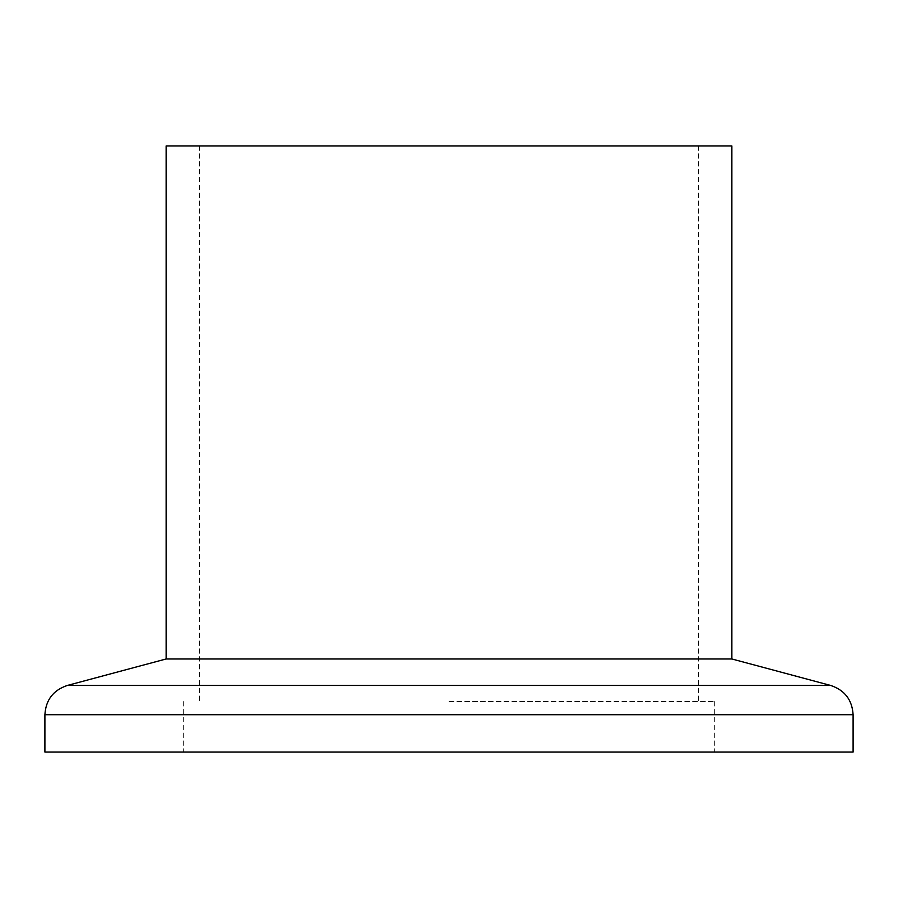 <?xml version="1.0" encoding="UTF-8"?>
<svg xmlns="http://www.w3.org/2000/svg" width="898" height="898" viewBox="0 0 898 898"><rect width="100%" height="100%" fill="white"/><g stroke="black" fill="none" stroke-linecap="round" stroke-linejoin="round"><path stroke-width="0.67" stroke-dasharray="4.49 3.37" d="M449 701.562L714.696 701.562L449 701.562M166.13 145.925L731.87 145.925M166.13 658.975L731.87 658.975M44.9 752.075L853.1 752.075M449 145.925L698.532 145.925L449 145.925M44.9 714.718L853.1 714.718M830.639 685.443L67.361 685.443M199.468 145.925L199.468 701.562M183.304 701.562L183.304 752.075M714.696 701.562L714.696 752.075M698.532 145.925L698.532 701.562"/><path stroke-width="1.35" d="M166.13 658.975L731.87 658.975L731.87 145.925L166.13 145.925L166.13 658.975L67.361 685.443L830.639 685.443C844.715 690.147 852.202 699.901 853.1 714.718L44.9 714.718L44.9 752.075L853.1 752.075L853.1 714.718M731.87 658.975L830.639 685.443M44.9 714.718C45.798 699.901 53.285 690.147 67.361 685.443"/></g></svg>
